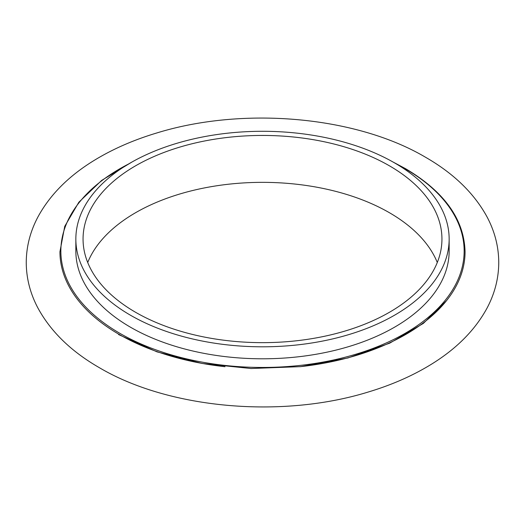 <?xml version="1.0" encoding="UTF-8"?>
<svg xmlns="http://www.w3.org/2000/svg" width="525" height="525" viewBox="0 0 525 525"><rect width="100%" height="100%" fill="white"/><g stroke="black" fill="none" stroke-linecap="round" stroke-linejoin="round"><path stroke-width="0.79" d="M394.478 162.848A186.651 107.763 180 0 1 449.151 239.046A186.651 107.763 180 0 1 333.926 338.605A186.651 107.763 180 0 1 130.522 315.249A186.651 107.763 180 0 1 75.849 239.046A186.651 107.763 180 0 1 191.074 139.493A186.651 107.763 180 0 1 394.478 162.848M449.151 239.046L449.151 251.035A186.651 107.763 180 0 1 333.926 350.595A186.651 107.763 180 0 1 130.522 327.233A186.651 107.763 180 0 1 75.849 251.035L75.849 239.046M87.714 262.5A179.445 103.602 180 0 1 213.163 186.342A179.445 103.602 180 0 1 389.386 212.697A179.445 103.602 180 0 1 437.286 262.5M135.614 312.303A179.445 103.602 180 0 1 83.055 239.046A179.445 103.602 180 0 1 193.83 143.332A179.445 103.602 180 0 1 389.386 165.788A179.445 103.602 180 0 1 441.945 239.046A179.445 103.602 180 0 1 331.17 334.766A179.445 103.602 180 0 1 135.614 312.303M128.513 164.03A201.652 116.425 0 0 0 119.91 333.355A201.652 116.425 0 0 0 405.09 333.355A201.652 116.425 0 0 0 405.09 168.709A201.652 116.425 0 0 0 396.487 164.03M393.028 162.022L405.543 168.669C444.367 191.717 464.205 219.424 465.065 251.777A202.565 116.95 180 0 1 299.985 366.706M225.008 366.706A202.565 116.95 180 0 1 119.267 334.478A202.565 116.95 180 0 1 59.935 251.777L64.726 226.38L78.862 202.217L101.633 180.429L131.972 162.022M99.409 367.717C71.059 351.422 50.479 331.36 37.662 307.532C30.122 293.127 26.322 278.112 26.25 262.5C26.322 246.671 30.227 231.466 37.964 216.891C50.144 194.486 69.28 175.416 95.386 159.666C113.564 148.693 134.078 139.781 156.923 132.93C243.331 106.267 355.943 116.117 425.591 157.283C453.698 173.44 474.18 193.312 487.036 216.891C494.773 231.466 498.678 246.671 498.75 262.5C498.678 278.329 494.773 293.534 487.036 308.109C474.856 330.514 455.72 349.584 429.614 365.334C411.436 376.307 390.922 385.219 368.077 392.07C281.669 418.733 169.057 408.883 99.409 367.717M446.578 300.595L423.386 323.387L389.773 343.14L347.937 357.965L300.674 366.634L251.002 368.511L202.053 363.458L156.929 351.835L118.558 334.55"/></g></svg>
